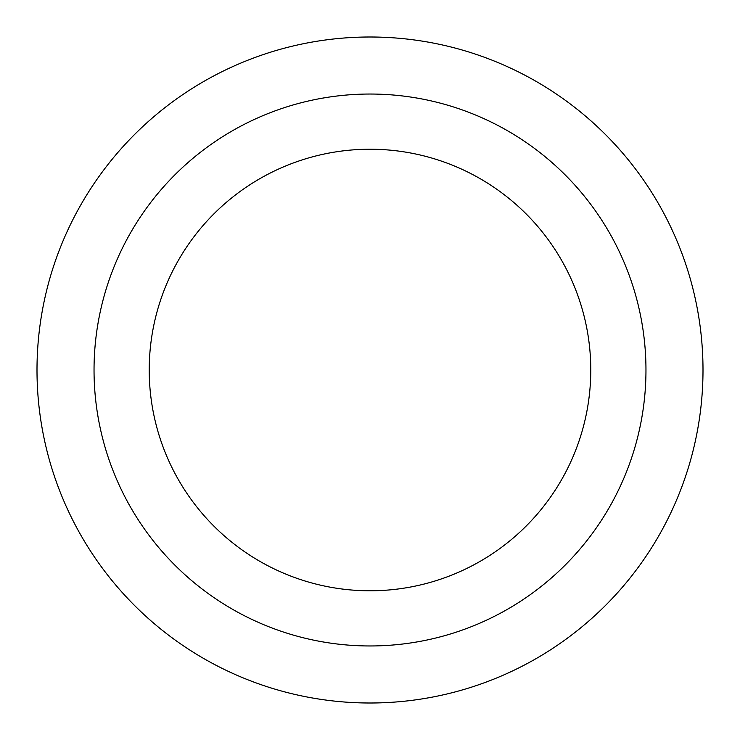 <?xml version="1.0" encoding="UTF-8"?>
<svg xmlns="http://www.w3.org/2000/svg" width="740" height="740" viewBox="0 0 740 740"><rect width="100%" height="100%" fill="white"/><g stroke="black" fill="none" stroke-linecap="round" stroke-linejoin="round"><path stroke-width="1.11" d="M370 37A333 333 0 0 1 658.387 536.5A333 333 0 0 1 81.613 536.5A333 333 0 0 1 370 37A333 333 0 0 1 658.387 536.5A333 333 0 0 1 81.613 536.5A333 333 0 0 1 370 37M370 94.035A275.964 275.964 0 0 1 608.992 507.982A275.964 275.964 0 0 1 131.008 507.982A275.964 275.964 0 0 1 370 94.035A275.964 275.964 0 0 1 608.992 507.982A275.964 275.964 0 0 1 131.008 507.982A275.964 275.964 0 0 1 370 94.035M370 149.23A220.77 220.77 0 0 1 561.198 480.39A220.77 220.77 0 0 1 178.803 480.39A220.77 220.77 0 0 1 370 149.23A220.77 220.77 0 0 1 561.198 480.39A220.77 220.77 0 0 1 178.803 480.39A220.77 220.77 0 0 1 370 149.23"/></g></svg>
